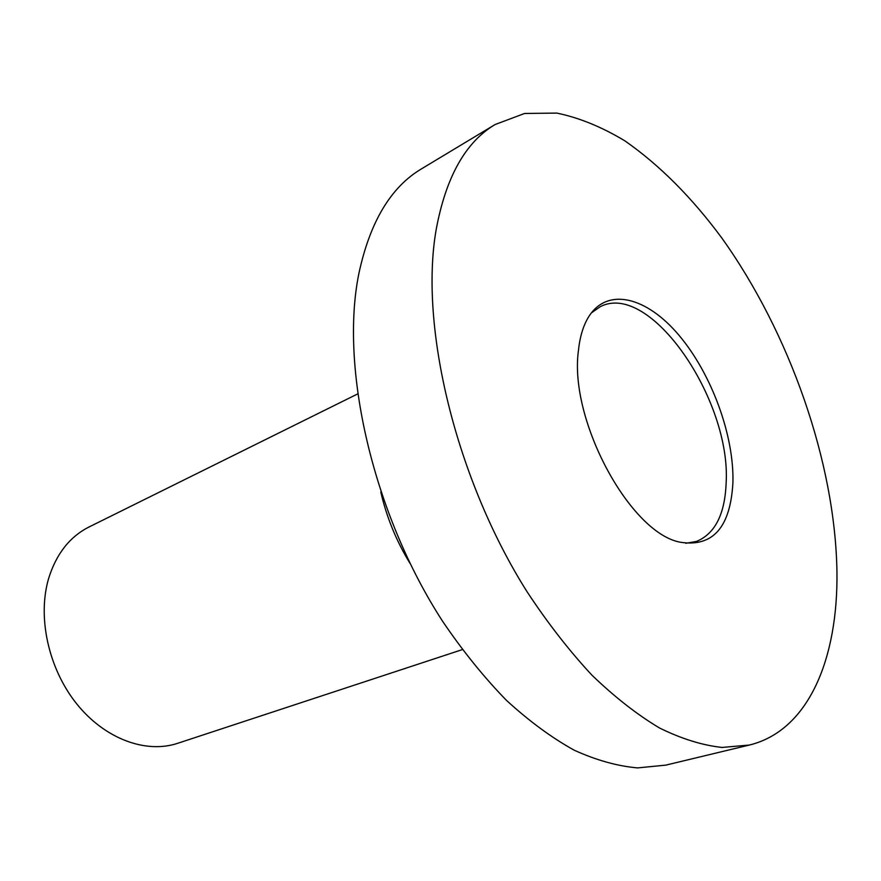<?xml version="1.0" encoding="UTF-8"?>
<svg xmlns="http://www.w3.org/2000/svg" width="881" height="881" viewBox="0 0 881 881"><rect width="100%" height="100%" fill="white"/><g stroke="black" fill="none" stroke-linecap="round" stroke-linejoin="round"><path stroke-width="1.32" d="M495.089 124.54L421.415 168.899C390.845 187.069 370.02 221.847 358.941 273.22C339.493 367.63 372.971 514.075 442.725 621.457C462.844 651.092 484.076 677.379 506.421 700.329C529.052 721.054 551.616 737.672 574.148 750.172C596.316 760.248 617.482 766.151 637.635 767.902L665.761 765.137L749.379 745.04C808.78 730.591 838.205 658.36 836.95 571.439C835.122 462.162 789.75 332.952 721.649 237.771C691.706 197.322 659.506 165.044 625.036 140.96C602.097 127.084 579.401 117.79 556.913 113.098L524.613 113.462L495.089 124.54C465.531 142.061 445.885 177.103 436.161 229.666C419.191 326.311 455.796 479.121 527.245 592.032C547.806 623.197 569.357 650.894 591.9 675.132C614.652 697.047 637.205 714.678 659.594 728.025C681.542 738.829 702.377 745.304 722.068 747.44L749.379 745.04M357.51 394.005L89.047 526.97C69.775 536.716 56.318 553.841 48.675 578.321C37.2 616.975 48.389 668.437 76.515 703.622C104.641 738.873 145.839 753.938 177.698 743.3L462.261 649.627M685.682 543.291L696.397 541.474C714.887 533.853 724.788 514.559 726.109 483.581C731.604 400.216 649.903 280.499 600.192 306.742L591.294 312.964M578.388 350.946C568.95 420.38 630.4 533.578 680.55 542.267C712.949 547.178 730.404 527.323 732.915 482.722C734.269 435.721 711.65 374.051 679.163 335.485C646.786 296.831 607.141 286.468 588.354 317.303C583.101 326.036 579.786 337.247 578.388 350.946M380.801 492.061C386.682 517.433 396.439 541.22 410.05 563.422"/></g></svg>
